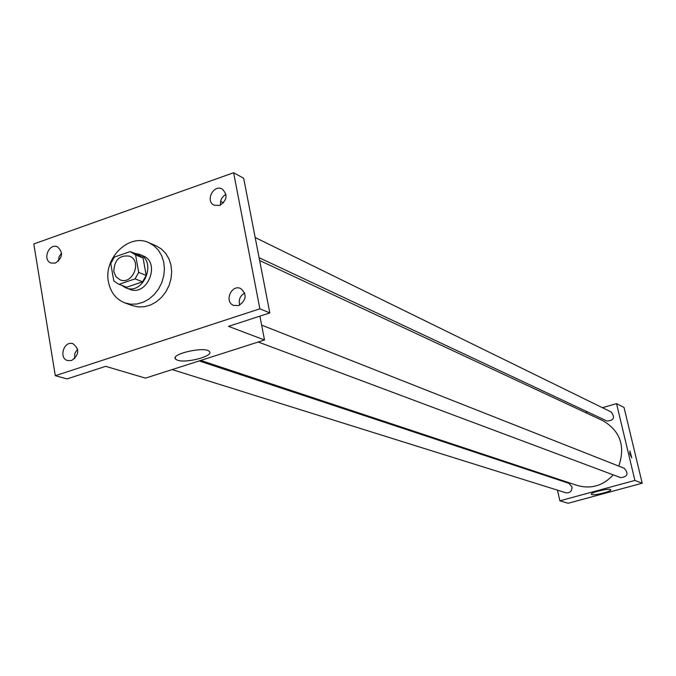 <?xml version="1.0" encoding="UTF-8"?>
<svg xmlns="http://www.w3.org/2000/svg" width="676" height="676" viewBox="0 0 676 676"><rect width="100%" height="100%" fill="white"/><g stroke="black" fill="none" stroke-linecap="round" stroke-linejoin="round"><path stroke-width="1.01" d="M113.83 271.684C114.202 260.066 119.432 254.886 129.513 256.153C142.442 260.775 132.665 285.356 120.091 279.839L115.985 276.738L113.83 271.684M119.094 284.317L135.073 278.858L138.69 272.42L135.589 254.911L130.257 251.582L114.354 257.108L110.771 263.513L113.796 280.946L118.511 284.114L126.716 287.215L142.602 281.808L135.073 278.858M131.305 251.962L138.842 255.097L143.101 258.029L135.589 254.911M142.602 281.808L146.193 275.411L143.101 258.029M126.716 287.215L125.575 286.785M121.688 285.323L125.837 287.858C143.65 295.589 157.457 260.894 139.197 254.277L134.439 253.272M139.197 254.277L142.915 255.824C161.125 262.423 147.376 296.992 129.606 289.286L125.837 287.858M146.193 275.411L138.69 272.42M108.447 281.9C103.36 258.173 129.057 233.009 148.813 242.676L154.018 245.785L158.37 250.179L161.657 255.672L163.702 261.984L164.42 268.82L163.761 275.833L161.75 282.695L158.497 289.058L154.162 294.609L148.948 299.088L143.118 302.265L136.958 303.997L130.772 304.208L124.857 302.89C115.993 299.307 110.526 292.311 108.447 281.9M148.813 242.676L156.131 245.844L161.31 248.929L165.645 253.306L168.916 258.756L170.96 265.026L171.67 271.811L171.02 278.782L169.025 285.593L165.797 291.905L161.488 297.415L156.308 301.859L150.511 305.011L144.394 306.727L138.242 306.929L132.361 305.611L124.857 302.89M238.721 305.535L233.651 305.417C223.917 301.944 231.319 284.055 240.664 288.5C247.171 294.406 246.529 300.085 238.721 305.535M71.656 360.502L67.727 360.604C58.364 358.314 63.857 340.45 72.932 343.687C79.709 349.154 79.286 354.765 71.656 360.502M55.491 263.04L51.055 263.048C42.132 260.133 48.757 242.954 57.333 246.765C63.4 252.224 62.783 257.649 55.491 263.04M219.692 205.453L214.089 205.174C204.938 201.042 213.557 184.007 222.252 189.043C227.964 194.891 227.119 200.358 219.692 205.453M233.617 172.735L33.8 243.951L55.314 375.695L259.863 308.814L233.617 172.735L243.673 178.261L269.817 312.92L259.863 308.814M223.502 202.851L220.596 201.364M61.575 253.018L59.049 256.77L58.406 261.249M77.613 349.019L74.799 353.48L74.622 358.736M55.314 375.695L67.051 378.906L105.667 366.341L145.484 378.129L264.51 340.003L228.522 326.356L269.817 312.92M177.492 360.207L175.506 359.049C170.234 353.818 206.095 345.977 209.484 351.621C213.92 356.075 186.154 363.502 177.492 360.207M244.737 292.978C240.048 295.784 238.366 299.84 239.701 305.138M225.978 194.367C221.829 196.741 220.013 200.316 220.553 205.098M264.51 340.003L259.914 316.14M259.643 260.505L602.984 420.734C620.247 431.001 625.52 446.126 618.793 466.11M613.267 474.882C603.034 485.79 591.027 489.314 577.245 485.452L200.721 360.435M172.177 369.586L565.863 492.779C570.054 493.159 572.09 491.148 571.972 486.762L568.888 483.306L199.141 360.942M255.173 237.521L611.248 412.03C615.287 417.65 613.842 420.649 606.913 421.013L259.094 257.691M261.646 325.122L624.286 468.282C628.849 473.623 627.649 476.749 620.686 477.653L258.24 342.014M557.447 490.151L559.88 500.815L634.891 480.442L616.546 403.631L602.4 407.687M587.596 411.938L585.458 412.554M554.666 477.957L554.827 478.65M559.88 500.815L568.144 503.265L642.2 483.213L624.041 407.459L616.546 403.631M642.2 483.213L634.891 480.442M591.711 494.545L591.331 494.308C589.709 492.601 610.149 487.768 610.766 489.711C612.236 491.249 594.517 495.745 591.711 494.545M629.888 454.002L629.897 451.019L631.747 457.779L629.888 454.002M629.863 451.027L631.773 457.77M126.142 287.013L118.511 284.114M175.253 357.646L175.506 359.049"/></g></svg>
